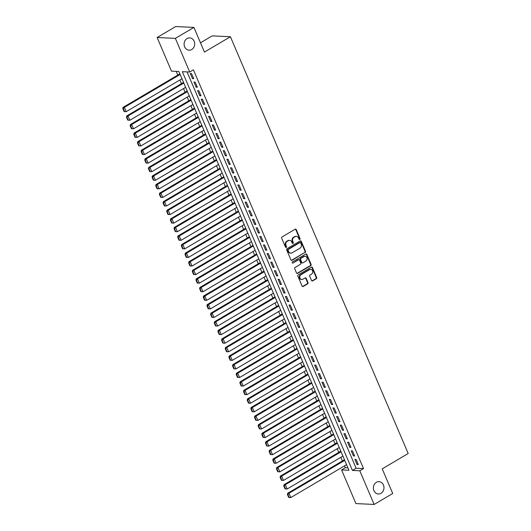 <?xml version="1.0" encoding="UTF-8"?>
<svg xmlns="http://www.w3.org/2000/svg" width="531" height="531" viewBox="0 0 531 531"><rect width="100%" height="100%" fill="white"/><g stroke="black" fill="none" stroke-linecap="round" stroke-linejoin="round"><path stroke-width="0.8" d="M299.816 239.454A0.664 0.571 92.7 0 0 300.075 238.565L296.258 229.618A0.943 0.81 92.7 0 0 295.17 229.206L282.054 236.945A0.943 0.81 92.7 0 0 281.682 238.22L285.499 247.161A0.664 0.571 92.7 0 0 286.521 246.563L286.023 245.402A3.027 2.602 92.7 0 1 287.205 241.333L288.3 240.689A3.027 2.602 92.7 0 1 289.594 240.364A3.027 2.602 92.7 0 1 291.784 242.01L292.276 243.165A0.664 0.571 92.7 0 0 293.298 242.561L292.8 241.406A3.027 2.602 92.7 0 1 293.988 237.337L295.077 236.693A3.027 2.602 92.7 0 1 296.371 236.361A3.027 2.602 92.7 0 1 298.561 238.007L299.053 239.169A0.664 0.571 92.7 0 0 299.816 239.454M299.292 239.448A0.664 0.571 92.7 0 0 299.584 238.538L295.767 229.598A0.943 0.81 92.7 0 0 295.329 229.14M285.731 247.446A0.664 0.571 92.7 0 0 286.023 246.537L285.532 245.382L286.023 245.402M292.508 243.45A0.664 0.571 92.7 0 0 292.8 242.541L292.309 241.379L292.8 241.406M376.346 482.34A6.166 5.297 92.7 0 0 373.492 489.144A6.166 5.297 92.7 0 0 378.391 493.983A6.166 5.297 92.7 0 0 381.026 493.312A6.166 5.297 92.7 0 0 383.873 486.509A6.166 5.297 92.7 0 0 378.975 481.67A6.166 5.297 92.7 0 0 376.346 482.34M187.051 38.551A6.166 5.297 92.7 0 0 184.204 45.361A6.166 5.297 92.7 0 0 189.102 50.199A6.166 5.297 92.7 0 0 191.737 49.529A6.166 5.297 92.7 0 0 194.585 42.726A6.166 5.297 92.7 0 0 189.686 37.887A6.166 5.297 92.7 0 0 187.051 38.551M311.531 280.507A0.943 0.81 92.7 0 0 312.62 280.919L316.303 278.748A0.943 0.81 92.7 0 0 316.668 277.474L312.434 267.544A0.943 0.81 92.7 0 0 311.345 267.133L298.23 274.872A0.943 0.81 92.7 0 0 297.858 276.14L302.093 286.076A0.943 0.81 92.7 0 0 303.181 286.488L307.628 283.859A0.943 0.81 92.7 0 0 308 282.592L306.181 278.337A0.943 0.81 92.7 0 0 305.099 277.925L302.889 279.226A2.529 2.17 92.7 0 1 301.814 279.505A2.529 2.17 92.7 0 1 299.803 277.521A2.529 2.17 92.7 0 1 300.971 274.726L309.606 269.629A2.529 2.17 92.7 0 1 310.688 269.356A2.529 2.17 92.7 0 1 312.699 271.341A2.529 2.17 92.7 0 1 311.531 274.135L310.091 274.985A0.943 0.81 92.7 0 0 309.719 276.253L311.531 280.507M157.13 37.502L175.695 26.55L193.921 27.42L204.435 52.071L230.421 36.745L408.193 453.514L382.207 468.846L392.721 493.498L374.156 504.45L355.929 503.58L341.572 469.922L348.96 470.274L178.874 71.512L171.486 71.161L157.13 37.502L175.356 38.371L189.713 72.03L182.325 71.678L352.411 470.439L359.799 470.791L374.156 504.45M193.921 27.42L175.356 38.371M187.065 71.904L356.122 468.249L363.516 468.601L193.43 69.84L189.713 72.03M363.516 468.601L359.799 470.791M305.133 252.57A0.943 0.81 92.7 0 0 305.504 251.296L301.269 241.366A0.943 0.81 92.7 0 0 300.181 240.955L287.059 248.687A0.943 0.81 92.7 0 0 286.694 249.962L290.928 259.898A0.943 0.81 92.7 0 0 292.017 260.309L304.641 252.544A0.943 0.81 92.7 0 0 305.013 251.269L300.772 241.339A0.943 0.81 92.7 0 0 300.334 240.882M306.852 254.455L311.086 264.385A0.943 0.81 92.7 0 1 310.715 265.659L297.599 273.399A0.943 0.81 92.7 0 1 296.51 272.987L294.698 268.732A0.943 0.81 92.7 0 1 295.07 267.465L300.387 264.325A0.943 0.81 92.7 0 0 300.758 263.051L299.557 260.23A0.943 0.81 92.7 0 0 298.468 259.818L292.926 263.084A0.664 0.571 92.7 0 1 292.428 261.909L305.763 254.044A0.943 0.81 92.7 0 1 306.852 254.455L306.36 254.429L310.595 264.358L311.086 264.385M193.696 78.674L191.499 73.524L190.271 73.47L192.461 78.615L193.696 78.674M197.353 87.25L195.156 82.099L193.928 82.046L196.125 87.19L197.353 87.25M201.01 95.826L198.82 90.675L197.585 90.622L199.782 95.766L201.01 95.826M204.667 104.401L202.477 99.251L201.242 99.197L203.439 104.341L204.667 104.401M208.325 112.977L206.134 107.826L204.9 107.773L207.097 112.917L208.325 112.977M211.982 121.553L209.791 116.402L208.557 116.349L210.754 121.493L211.982 121.553M215.646 130.128L213.449 124.977L212.214 124.924L214.411 130.068L215.646 130.128M219.303 138.704L217.106 133.553L215.871 133.5L218.068 138.644L219.303 138.704M222.96 147.279L220.763 142.129L219.529 142.069L221.726 147.22L222.96 147.279M226.618 155.855L224.421 150.704L223.193 150.645L225.383 155.795L226.618 155.855M230.275 164.424L228.078 159.28L226.85 159.22L229.04 164.371L230.275 164.424M233.932 173L231.735 167.856L230.507 167.796L232.697 172.947L233.932 173M237.589 181.575L235.392 176.431L234.164 176.372L236.355 181.522L237.589 181.575M241.247 190.151L239.05 185.007L237.822 184.947L240.012 190.098L241.247 190.151M244.904 198.727L242.707 193.583L241.479 193.523L243.676 198.674L244.904 198.727M248.561 207.302L246.371 202.158L245.136 202.099L247.333 207.249L248.561 207.302M252.218 215.878L250.028 210.734L248.793 210.674L250.99 215.825L252.218 215.878M255.876 224.454L253.685 219.31L252.451 219.25L254.648 224.401L255.876 224.454M259.533 233.029L257.343 227.885L256.108 227.826L258.305 232.976L259.533 233.029M263.197 241.605L261 236.461L259.765 236.401L261.962 241.552L263.197 241.605M266.854 250.181L264.657 245.037L263.422 244.977L265.619 250.128L266.854 250.181M270.511 258.756L268.314 253.612L267.08 253.552L269.277 258.697L270.511 258.756M274.169 267.332L271.972 262.188L270.744 262.128L272.934 267.272L274.169 267.332M277.826 275.908L275.629 270.764L274.401 270.704L276.591 275.848L277.826 275.908M281.483 284.483L279.286 279.339L278.058 279.279L280.249 284.424L281.483 284.483M285.14 293.059L282.943 287.915L281.715 287.855L283.906 292.999L285.14 293.059M288.798 301.635L286.601 296.49L285.373 296.431L287.57 301.575L288.798 301.635M292.455 310.21L290.258 305.066L289.03 305.006L291.227 310.15L292.455 310.21M296.112 318.786L293.922 313.642L292.687 313.582L294.884 318.726L296.112 318.786M299.769 327.361L297.579 322.217L296.344 322.158L298.541 327.302L299.769 327.361M303.427 335.937L301.236 330.793L300.002 330.733L302.199 335.877L303.427 335.937M307.084 344.513L304.894 339.369L303.659 339.309L305.856 344.453L307.084 344.513M310.748 353.088L308.551 347.944L307.316 347.885L309.513 353.029L310.748 353.088M314.405 361.664L312.208 356.52L310.974 356.46L313.171 361.604L314.405 361.664M318.062 370.24L315.865 365.096L314.631 365.036L316.828 370.18L318.062 370.24M321.72 378.815L319.523 373.671L318.295 373.612L320.485 378.756L321.72 378.815M325.377 387.391L323.18 382.247L321.952 382.187L324.142 387.331L325.377 387.391M329.034 395.967L326.837 390.823L325.609 390.763L327.8 395.907L329.034 395.967M332.691 404.542L330.494 399.398L329.266 399.339L331.457 404.483L332.691 404.542M336.349 413.118L334.152 407.974L332.924 407.914L335.121 413.058L336.349 413.118M340.006 421.694L337.816 416.55L336.581 416.49L338.778 421.634L340.006 421.694M343.663 430.269L341.473 425.125L340.238 425.065L342.435 430.21L343.663 430.269M347.32 438.845L345.13 433.701L343.896 433.641L346.093 438.785L347.32 438.845M350.978 447.421L348.787 442.277L347.553 442.217L349.75 447.361L350.978 447.421M354.635 455.996L352.445 450.852L351.21 450.792L353.407 455.937L354.635 455.996M354.867 459.368L357.064 464.512L358.299 464.572L356.102 459.428L354.867 459.368M176.232 71.386L177.805 75.077M179.903 79.995L181.463 83.652M183.56 88.564L185.12 92.228M187.217 97.14L188.777 100.804M190.875 105.715L192.434 109.379M194.532 114.291L196.092 117.955M198.189 122.867L199.749 126.531M201.846 131.442L203.406 135.106M205.504 140.018L207.063 143.682M209.161 148.594L210.721 152.258M212.818 157.169L214.378 160.833M216.475 165.745L218.042 169.409M220.133 174.321L221.699 177.985M223.797 182.896L225.356 186.56M227.454 191.472L229.014 195.136M231.111 200.048L232.671 203.712M234.768 208.623L236.328 212.287M238.426 217.199L239.985 220.863M242.083 225.775L243.643 229.438M245.74 234.35L247.3 238.014M249.397 242.926L250.957 246.59M253.055 251.502L254.614 255.165M256.712 260.077L258.272 263.741M260.369 268.653L261.936 272.317M264.026 277.228L265.593 280.892M267.684 285.804L269.25 289.468M271.348 294.38L272.907 298.044M275.005 302.955L276.565 306.619M278.662 311.531L280.222 315.195M282.319 320.107L283.879 323.771M285.977 328.682L287.536 332.346M289.634 337.258L291.194 340.922M293.291 345.834L294.851 349.498M296.948 354.409L298.508 358.067M300.606 362.985L302.166 366.642M304.263 371.561L305.823 375.218M307.92 380.136L309.487 383.794M311.578 388.712L313.144 392.369M315.235 397.288L316.801 400.945M318.899 405.863L320.458 409.52M322.556 414.439L324.116 418.096M326.213 423.015L327.773 426.672M329.87 431.59L331.43 435.247M333.528 440.166L335.088 443.823M337.185 448.741L338.745 452.399M340.842 457.317L342.402 460.974M344.5 465.893L345.283 467.731L347.931 467.857M230.421 36.745L212.194 35.876L200.479 42.785M345.283 467.731L341.572 469.922M356.122 468.249L352.411 470.439M192.461 78.615L193.43 78.044M196.125 87.19L197.087 86.619M199.782 95.766L200.745 95.195M203.439 104.341L204.402 103.771M207.097 112.917L208.059 112.346M210.754 121.493L211.716 120.922M214.411 130.068L215.374 129.498M218.068 138.644L219.031 138.073M221.726 147.22L222.688 146.649M225.383 155.795L226.345 155.225M229.04 164.371L230.003 163.8M232.697 172.947L233.667 172.376M236.355 181.522L237.324 180.952M240.012 190.098L240.981 189.527M243.676 198.674L244.638 198.103M247.333 207.249L248.296 206.678M250.99 215.825L251.953 215.254M254.648 224.401L255.61 223.83M258.305 232.976L259.267 232.405M261.962 241.552L262.925 240.981M265.619 250.128L266.582 249.557M269.277 258.697L270.239 258.132M272.934 267.272L273.896 266.708M276.591 275.848L277.56 275.284M280.249 284.424L281.218 283.859M283.906 292.999L284.875 292.435M287.57 301.575L288.532 301.011M291.227 310.15L292.189 309.586M294.884 318.726L295.847 318.162M298.541 327.302L299.504 326.738M302.199 335.877L303.161 335.313M305.856 344.453L306.818 343.889M309.513 353.029L310.476 352.465M313.171 361.604L314.133 361.04M316.828 370.18L317.79 369.616M320.485 378.756L321.447 378.191M324.142 387.331L325.111 386.767M327.8 395.907L328.769 395.343M331.457 404.483L332.426 403.918M335.121 413.058L336.083 412.494M338.778 421.634L339.74 421.07M342.435 430.21L343.398 429.645M346.093 438.785L347.055 438.214M349.75 447.361L350.712 446.79M353.407 455.937L354.369 455.366M357.064 464.512L358.027 463.941M296.371 236.361L295.88 236.341A3.027 2.602 92.7 0 0 294.586 236.667L295.077 236.693M292.309 241.379A3.027 2.602 92.7 0 1 293.49 237.311L294.586 236.667M289.594 240.364L289.103 240.337A3.027 2.602 92.7 0 0 287.809 240.669L288.3 240.689M285.532 245.382A3.027 2.602 92.7 0 1 286.713 241.313L287.809 240.669M291.366 260.356A0.943 0.81 92.7 0 0 291.526 260.283L304.641 252.544M300.639 242.893A0.664 0.571 92.7 0 0 299.882 242.601L288.366 249.397A0.664 0.571 92.7 0 0 288.107 250.287L288.625 251.508A3.027 2.602 92.7 0 0 290.815 253.154A3.027 2.602 92.7 0 0 292.11 252.822L299.982 248.183A3.027 2.602 92.7 0 0 301.163 244.114L300.639 242.893M300.161 242.528L299.67 242.508A0.664 0.571 92.7 0 0 299.391 242.581L299.882 242.601M290.815 253.154L290.324 253.128A3.027 2.602 92.7 0 1 288.134 251.482L287.616 250.26A0.664 0.571 92.7 0 1 287.875 249.371L299.391 242.581M296.948 273.445A0.943 0.81 92.7 0 0 297.108 273.372L310.223 265.633A0.943 0.81 92.7 0 0 310.595 264.358M298.873 259.719L298.376 259.692A0.943 0.81 92.7 0 0 297.977 259.798L292.926 263.084M305.909 261.066A2.529 2.17 92.7 0 0 307.077 258.272A2.529 2.17 92.7 0 0 305.066 256.287A2.529 2.17 92.7 0 0 303.991 256.566L300.944 258.358A0.943 0.81 92.7 0 0 300.573 259.632L301.781 262.447A0.943 0.81 92.7 0 0 302.862 262.858L305.909 261.066M305.066 256.287L304.575 256.267A2.529 2.17 92.7 0 0 303.493 256.539L303.991 256.566M302.464 262.964L301.966 262.938A0.943 0.81 92.7 0 1 301.283 262.427L300.081 259.606A0.943 0.81 92.7 0 1 300.453 258.331L303.493 256.539M306.36 254.429A0.943 0.81 92.7 0 0 305.916 253.971M310.688 269.356L310.197 269.33A2.529 2.17 92.7 0 0 309.115 269.609L309.606 269.629M301.814 279.505L301.316 279.479A2.529 2.17 92.7 0 1 299.311 277.494A2.529 2.17 92.7 0 1 300.48 274.7L309.115 269.609M302.531 286.534A0.943 0.81 92.7 0 0 302.69 286.461L307.137 283.839A0.943 0.81 92.7 0 0 307.502 282.565L305.69 278.317A0.943 0.81 92.7 0 0 305.252 277.859M311.969 280.965A0.943 0.81 92.7 0 0 312.128 280.892L315.806 278.722A0.943 0.81 92.7 0 0 316.177 277.447L311.943 267.518A0.943 0.81 92.7 0 0 311.505 267.06M179.876 73.855L123.132 107.328L124.36 107.388L180.142 74.479M181.974 78.767L126.192 111.676L124.088 111.563L124.579 111.583L123.298 108.583L122.807 108.563L124.088 111.563M123.298 108.583L124.36 107.388L126.192 111.676L124.579 111.583M122.807 108.563L123.132 107.328M183.534 82.431L126.79 115.904L128.017 115.964L183.799 83.055M185.631 87.343L129.849 120.252L127.745 120.139L128.236 120.159L126.955 117.159L126.464 117.139L127.745 120.139M126.955 117.159L128.017 115.964L129.849 120.252L128.236 120.159M126.464 117.139L126.79 115.904M187.191 91.007L130.447 124.48L131.675 124.539L187.456 91.631M189.288 95.919L133.507 128.827L131.403 128.714L131.894 128.734L130.619 125.734L130.122 125.714L131.403 128.714M130.619 125.734L131.675 124.539L133.507 128.827L131.894 128.734M130.122 125.714L130.447 124.48M190.848 99.582L134.104 133.055L135.332 133.115L191.114 100.206M192.945 104.494L137.164 137.403L135.06 137.29L135.551 137.31L134.277 134.31L133.779 134.29L135.06 137.29M134.277 134.31L135.332 133.115L137.164 137.403L135.551 137.31M133.779 134.29L134.104 133.055M194.505 108.158L137.761 141.631L138.989 141.691L194.771 108.782M196.603 113.07L140.821 145.979L138.717 145.866L139.215 145.886L137.934 142.885L137.436 142.866L138.717 145.866M137.934 142.885L138.989 141.691L140.821 145.979L139.215 145.886M137.436 142.866L137.761 141.631M198.163 116.734L141.419 150.207L142.653 150.266L198.435 117.358M200.26 121.645L144.478 154.554L142.374 154.441L142.872 154.461L141.591 151.461L141.1 151.441L142.374 154.441M141.591 151.461L142.653 150.266L144.478 154.554L142.872 154.461M141.1 151.441L141.419 150.207M201.82 125.309L145.076 158.782L146.31 158.842L202.092 125.933M203.917 130.221L148.136 163.13L146.032 163.017L146.529 163.037L145.248 160.037L144.757 160.017L146.032 163.017M145.248 160.037L146.31 158.842L148.136 163.13L146.529 163.037M144.757 160.017L145.076 158.782M205.477 133.885L148.733 167.358L149.968 167.418L205.749 134.509M207.575 138.797L151.793 171.705L149.696 171.593L150.187 171.613L148.906 168.612L148.414 168.593L149.696 171.593M148.906 168.612L149.968 167.418L151.793 171.705L150.187 171.613M148.414 168.593L148.733 167.358M209.134 142.461L152.39 175.934L153.625 175.993L209.406 143.085M211.232 147.372L155.45 180.281L153.353 180.168L153.844 180.188L152.563 177.188L152.072 177.168L153.353 180.168M152.563 177.188L153.625 175.993L155.45 180.281L153.844 180.188M152.072 177.168L152.39 175.934M212.798 151.036L156.048 184.509L157.282 184.569L213.064 151.66M214.889 155.948L159.108 188.857L157.01 188.744L157.501 188.764L156.22 185.764L155.729 185.744L157.01 188.744M156.22 185.764L157.282 184.569L159.108 188.857L157.501 188.764M155.729 185.744L156.048 184.509M216.456 159.612L159.705 193.085L160.939 193.145L216.721 160.236M218.546 164.524L162.765 197.432L160.667 197.32L161.159 197.34L159.877 194.339L159.386 194.319L160.667 197.32M159.877 194.339L160.939 193.145L162.765 197.432L161.159 197.34M159.386 194.319L159.705 193.085M220.113 168.188L163.362 201.661L164.597 201.72L220.378 168.812M222.21 173.099L166.429 206.008L164.325 205.895L164.816 205.915L163.535 202.915L163.044 202.895L164.325 205.895M163.535 202.915L164.597 201.72L166.429 206.008L164.816 205.915M163.044 202.895L163.362 201.661M223.77 176.763L167.026 210.236L168.254 210.296L224.036 177.387M225.867 181.675L170.086 214.584L167.982 214.471L168.473 214.491L167.192 211.491L166.701 211.464L167.982 214.471M167.192 211.491L168.254 210.296L170.086 214.584L168.473 214.491M166.701 211.464L167.026 210.236M227.427 185.339L170.683 218.812L171.911 218.872L227.693 185.963M229.525 190.251L173.743 223.159L171.639 223.047L172.13 223.066L170.849 220.066L170.358 220.04L171.639 223.047M170.849 220.066L171.911 218.872L173.743 223.159L172.13 223.066M170.358 220.04L170.683 218.812M231.085 193.915L174.341 227.387L175.569 227.447L231.35 194.538M233.182 198.826L177.4 231.735L175.296 231.622L175.788 231.642L174.507 228.642L174.015 228.615L175.296 231.622M174.507 228.642L175.569 227.447L177.4 231.735L175.788 231.642M174.015 228.615L174.341 227.387M234.742 202.49L177.998 235.963L179.226 236.023L235.007 203.114M236.839 207.402L181.058 240.311L178.954 240.198L179.445 240.218L178.17 237.218L177.673 237.191L178.954 240.198M178.17 237.218L179.226 236.023L181.058 240.311L179.445 240.218M177.673 237.191L177.998 235.963M238.399 211.066L181.655 244.539L182.883 244.599L238.665 211.69M240.497 215.978L184.715 248.886L182.611 248.773L183.102 248.793L181.828 245.793L181.33 245.767L182.611 248.773M181.828 245.793L182.883 244.599L184.715 248.886L183.102 248.793M181.33 245.767L181.655 244.539M242.056 219.642L185.312 253.114L186.54 253.174L242.322 220.265M244.154 224.553L188.372 257.462L186.268 257.349L186.766 257.369L185.485 254.369L184.987 254.342L186.268 257.349M185.485 254.369L186.54 253.174L188.372 257.462L186.766 257.369M184.987 254.342L185.312 253.114M245.714 228.217L188.97 261.69L190.204 261.75L245.986 228.841M247.811 233.129L192.03 266.038L189.925 265.925L190.423 265.945L189.142 262.945L188.651 262.918L189.925 265.925M189.142 262.945L190.204 261.75L192.03 266.038L190.423 265.945M188.651 262.918L188.97 261.69M249.371 236.793L192.627 270.266L193.861 270.325L249.643 237.417M251.468 241.705L195.687 274.613L193.589 274.5L194.08 274.52L192.799 271.52L192.308 271.494L193.589 274.5M192.799 271.52L193.861 270.325L195.687 274.613L194.08 274.52M192.308 271.494L192.627 270.266M253.028 245.368L196.284 278.841L197.519 278.901L253.3 245.992M255.126 250.28L199.344 283.189L197.247 283.076L197.738 283.096L196.457 280.096L195.966 280.069L197.247 283.076M196.457 280.096L197.519 278.901L199.344 283.189L197.738 283.096M195.966 280.069L196.284 278.841M256.685 253.944L199.941 287.417L201.176 287.477L256.958 254.568M258.783 258.856L203.001 291.765L200.904 291.652L201.395 291.672L200.114 288.672L199.623 288.645L200.904 291.652M200.114 288.672L201.176 287.477L203.001 291.765L201.395 291.672M199.623 288.645L199.941 287.417M260.349 262.52L203.599 295.993L204.833 296.052L260.615 263.144M262.44 267.432L206.659 300.34L204.561 300.227L205.052 300.247L203.771 297.247L203.28 297.221L204.561 300.227M203.771 297.247L204.833 296.052L206.659 300.34L205.052 300.247M203.28 297.221L203.599 295.993M264.007 271.095L207.256 304.568L208.491 304.628L264.272 271.719M266.097 276.007L210.316 308.916L208.218 308.803L208.71 308.823L207.429 305.823L206.937 305.796L208.218 308.803M207.429 305.823L208.491 304.628L210.316 308.916L208.71 308.823M206.937 305.796L207.256 304.568M267.664 279.664L210.913 313.144L212.148 313.204L267.929 280.295M269.761 284.583L213.98 317.492L211.876 317.379L212.367 317.399L211.086 314.398L210.595 314.372L211.876 317.379M211.086 314.398L212.148 313.204L213.98 317.492L212.367 317.399M210.595 314.372L210.913 313.144M271.321 288.24L214.577 321.72L215.805 321.779L271.587 288.871M273.419 293.158L217.637 326.067L215.533 325.948L216.024 325.974L214.743 322.974L214.252 322.948L215.533 325.948M214.743 322.974L215.805 321.779L217.637 326.067L216.024 325.974M214.252 322.948L214.577 321.72M274.978 296.816L218.234 330.295L219.462 330.355L275.244 297.446M277.076 301.734L221.294 334.643L219.19 334.523L219.681 334.55L218.4 331.55L217.909 331.523L219.19 334.523M218.4 331.55L219.462 330.355L221.294 334.643L219.681 334.55M217.909 331.523L218.234 330.295M278.636 305.391L221.892 338.871L223.12 338.931L278.901 306.022M280.733 310.31L224.952 343.218L222.847 343.099L223.339 343.126L222.058 340.125L221.566 340.099L222.847 343.099M222.058 340.125L223.12 338.931L224.952 343.218L223.339 343.126M221.566 340.099L221.892 338.871M282.293 313.967L225.549 347.447L226.777 347.506L282.558 314.598M284.39 318.885L228.609 351.794L226.505 351.675L226.996 351.701L225.721 348.701L225.224 348.675L226.505 351.675M225.721 348.701L226.777 347.506L228.609 351.794L226.996 351.701M225.224 348.675L225.549 347.447M285.95 322.543L229.206 356.022L230.434 356.082L286.216 323.173M288.048 327.461L232.266 360.37L230.162 360.25L230.66 360.277L229.379 357.277L228.881 357.25L230.162 360.25M229.379 357.277L230.434 356.082L232.266 360.37L230.66 360.277M228.881 357.25L229.206 356.022M289.607 331.118L232.863 364.598L234.091 364.658L289.88 331.749M291.705 336.037L235.923 368.945L233.819 368.826L234.317 368.853L233.036 365.852L232.538 365.826L233.819 368.826M233.036 365.852L234.091 364.658L235.923 368.945L234.317 368.853M232.538 365.826L232.863 364.598M293.265 339.694L236.521 373.174L237.755 373.233L293.537 340.325M295.362 344.612L239.581 377.521L237.476 377.402L237.974 377.428L236.693 374.428L236.202 374.401L237.476 377.402M236.693 374.428L237.755 373.233L239.581 377.521L237.974 377.428M236.202 374.401L236.521 373.174M296.922 348.27L240.178 381.749L241.413 381.809L297.194 348.9M299.019 353.188L243.238 386.097L241.14 385.977L241.632 386.004L240.351 383.004L239.859 382.977L241.14 385.977M240.351 383.004L241.413 381.809L243.238 386.097L241.632 386.004M239.859 382.977L240.178 381.749M300.579 356.845L243.835 390.325L245.07 390.385L300.851 357.476M302.677 361.764L246.895 394.672L244.798 394.553L245.289 394.579L244.008 391.579L243.517 391.553L244.798 394.553M244.008 391.579L245.07 390.385L246.895 394.672L245.289 394.579M243.517 391.553L243.835 390.325M304.236 365.421L247.492 398.9L248.727 398.96L304.509 366.051M306.334 370.339L250.552 403.248L248.455 403.129L248.946 403.155L247.665 400.155L247.174 400.128L248.455 403.129M247.665 400.155L248.727 398.96L250.552 403.248L248.946 403.155M247.174 400.128L247.492 398.9M307.9 373.997L251.15 407.476L252.384 407.536L308.166 374.627M309.991 378.915L254.21 411.824L252.112 411.704L252.603 411.731L251.322 408.731L250.831 408.704L252.112 411.704M251.322 408.731L252.384 407.536L254.21 411.824L252.603 411.731M250.831 408.704L251.15 407.476M311.558 382.572L254.807 416.052L256.042 416.112L311.823 383.203M313.655 387.491L257.867 420.399L255.769 420.28L256.261 420.306L254.98 417.306L254.488 417.28L255.769 420.28M254.98 417.306L256.042 416.112L257.867 420.399L256.261 420.306M254.488 417.28L254.807 416.052M315.215 391.148L258.464 424.627L259.699 424.687L315.48 391.778M317.312 396.066L261.531 428.975L259.427 428.856L259.918 428.882L258.637 425.882L258.146 425.855L259.427 428.856M258.637 425.882L259.699 424.687L261.531 428.975L259.918 428.882M258.146 425.855L258.464 424.627M318.872 399.724L262.128 433.203L263.356 433.263L319.138 400.354M320.97 404.642L265.188 437.551L263.084 437.431L263.575 437.458L262.294 434.458L261.803 434.431L263.084 437.431M262.294 434.458L263.356 433.263L265.188 437.551L263.575 437.458M261.803 434.431L262.128 433.203M322.529 408.299L265.785 441.779L267.013 441.838L322.795 408.93M324.627 413.218L268.845 446.126L266.741 446.007L267.232 446.033L265.951 443.033L265.46 443.007L266.741 446.007M265.951 443.033L267.013 441.838L268.845 446.126L267.232 446.033M265.46 443.007L265.785 441.779M326.187 416.875L269.443 450.354L270.671 450.414L326.452 417.505M328.284 421.793L272.503 454.702L270.398 454.582L270.89 454.609L269.609 451.609L269.117 451.582L270.398 454.582M269.609 451.609L270.671 450.414L272.503 454.702L270.89 454.609M269.117 451.582L269.443 450.354M329.844 425.45L273.1 458.93L274.328 458.99L330.109 426.081M331.941 430.369L276.16 463.278L274.056 463.158L274.547 463.185L273.273 460.185L272.775 460.158L274.056 463.158M273.273 460.185L274.328 458.99L276.16 463.278L274.547 463.185M272.775 460.158L273.1 458.93M333.501 434.026L276.757 467.506L277.985 467.565L333.767 434.657M335.599 438.945L279.817 471.853L277.713 471.734L278.211 471.76L276.93 468.76L276.432 468.734L277.713 471.734M276.93 468.76L277.985 467.565L279.817 471.853L278.211 471.76M276.432 468.734L276.757 467.506M337.158 442.602L280.414 476.081L281.642 476.141L337.431 443.232M339.256 447.52L283.474 480.429L281.37 480.309L281.868 480.336L280.587 477.336L280.096 477.309L281.37 480.309M280.587 477.336L281.642 476.141L283.474 480.429L281.868 480.336M280.096 477.309L280.414 476.081M340.816 451.177L284.072 484.657L285.306 484.717L341.088 451.808M342.913 456.096L287.132 489.005L285.028 488.885L285.525 488.912L284.244 485.911L283.753 485.885L285.028 488.885M284.244 485.911L285.306 484.717L287.132 489.005L285.525 488.912M283.753 485.885L284.072 484.657M344.473 459.753L287.729 493.233L288.964 493.286L344.745 460.384M346.57 464.671L290.789 497.574L288.691 497.461L289.183 497.487L287.902 494.487L287.41 494.461L288.691 497.461M287.902 494.487L288.964 493.286L290.789 497.574L289.183 497.487M287.41 494.461L287.729 493.233M299.584 238.538L300.075 238.565M286.023 246.537L286.521 246.563M292.8 242.541L293.298 242.561M293.49 237.311L293.988 237.337M286.713 241.313L287.205 241.333M295.767 229.598L296.258 229.618M291.526 260.283L292.017 260.309M300.772 241.339L301.269 241.366M305.013 251.269L305.504 251.296M287.875 249.371L288.366 249.397M287.616 250.26L288.107 250.287M288.134 251.482L288.625 251.508M310.223 265.633L310.715 265.659M297.108 273.372L297.599 273.399M297.977 259.798L298.468 259.818M300.453 258.331L300.944 258.358M300.081 259.606L300.573 259.632M301.283 262.427L301.781 262.447M300.48 274.7L300.971 274.726M305.69 278.317L306.181 278.337M307.502 282.565L308 282.592M307.137 283.839L307.628 283.859M302.69 286.461L303.181 286.488M311.943 267.518L312.434 267.544M316.177 277.447L316.668 277.474M315.806 278.722L316.303 278.748M312.128 280.892L312.62 280.919"/></g></svg>
